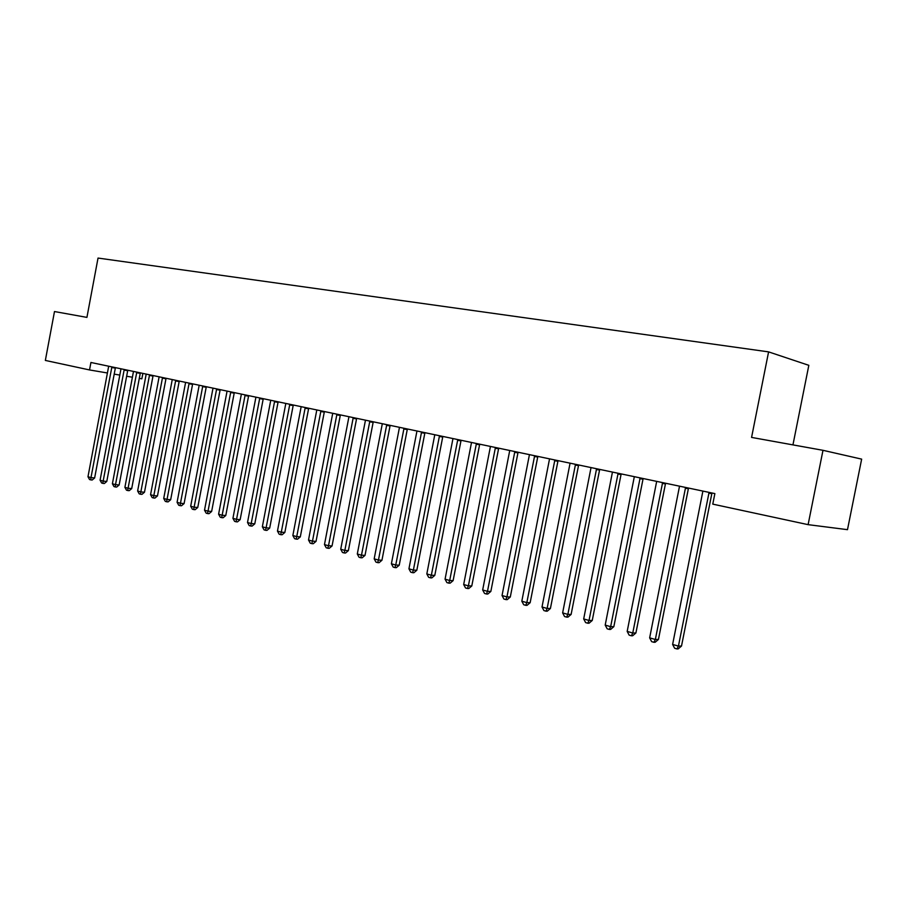<?xml version="1.0" encoding="UTF-8"?>
<svg xmlns="http://www.w3.org/2000/svg" width="907" height="907" viewBox="0 0 907 907"><rect width="100%" height="100%" fill="white"/><g stroke="black" fill="none" stroke-linecap="round" stroke-linejoin="round"><path stroke-width="1.36" d="M142.875 373.401L141.855 378.82L139.247 378.378M792.945 444.883L808.829 365.328L768.592 351.882L98.035 258.064L86.925 317.393L54.488 311.543L45.35 360.43L89.532 369.943L107.48 372.992M861.65 459.123L847.489 529.665L808.114 524.654L822.989 450.314L861.65 459.123M808.114 524.654L712.777 504.133L714.875 493.601L90.927 362.483L89.532 369.943M114.169 374.126L119.871 375.09M126.606 376.235L132.467 377.233M768.592 351.882L751.574 437.412L822.989 450.314M709.07 492.376L678.436 646.113L672.62 644.446L702.891 491.084M711.95 492.989L681.508 646.033L678.436 646.113L676.951 648.936L674.627 648.256L672.62 644.446M681.508 646.033L678.175 648.89L676.951 648.936M685.579 487.444L655.342 639.492L649.65 637.859L679.524 486.175M688.504 488.057L658.448 639.435L655.342 639.492L653.913 642.292L651.634 641.634L649.65 637.859M658.448 639.435L655.16 642.258L653.913 642.292M662.598 482.615L632.757 633.007L627.179 631.408L656.679 481.368M665.568 483.238L635.909 632.973L632.757 633.007L631.385 635.784L629.152 635.149L627.179 631.408M635.909 632.973L632.644 635.773L631.385 635.784M640.115 477.887L610.649 626.669L605.196 625.104L634.322 476.674M643.131 478.522L613.846 626.658L610.649 626.669L609.334 629.435L607.157 628.8L605.196 625.104M613.846 626.658L610.615 629.424L609.334 629.435M618.109 473.261L589.028 620.467L583.689 618.937L612.452 472.071M621.17 473.908L592.248 620.467L589.028 620.467L587.759 623.211L585.627 622.599L583.689 618.937M592.248 620.467L589.051 623.211L587.759 623.211M596.579 468.738L567.85 614.39L562.635 612.894L591.035 467.581M599.686 469.395L571.115 614.424L567.85 614.39L566.637 617.123L564.551 616.522L562.635 612.894M571.115 614.424L567.952 617.123L566.637 617.123M575.503 464.316L547.125 608.45L542.012 606.976L570.072 463.171M578.632 464.974L550.413 608.495L547.125 608.45L545.969 611.159L543.917 610.57L542.012 606.976M550.413 608.495L547.284 611.171L545.969 611.159M554.857 459.974L526.831 602.622L521.82 601.194L549.54 458.851M558.032 460.643L530.153 602.69L526.831 602.622L525.72 605.32L523.713 604.742L521.82 601.194M530.153 602.69L527.046 605.343L525.72 605.32M534.642 455.722L506.945 596.919L502.047 595.514L529.439 454.634M537.84 456.402L510.301 596.999L506.945 596.919L505.879 599.595L503.918 599.028L502.047 595.514M510.301 596.999L507.228 599.629L505.879 599.595M514.836 451.561L487.478 591.341L482.671 589.958L509.734 450.496M518.067 452.242L490.846 591.432L487.478 591.341L486.447 593.994L484.531 593.439L482.671 589.958M490.846 591.432L487.807 594.028L486.447 593.994M495.437 447.491L468.386 585.865L463.681 584.516L490.438 446.437M498.691 448.171L471.787 585.979L468.386 585.865L467.411 588.507L465.529 587.963L463.681 584.516M471.787 585.979L468.772 588.541L467.411 588.507M476.413 443.489L449.691 580.503L445.065 579.176L471.515 442.457M479.701 444.181L453.115 580.627L449.691 580.503L448.75 583.122L446.902 582.589L445.065 579.176M453.115 580.627L450.121 583.167L448.75 583.122M457.774 439.578L431.347 575.242L426.823 573.938L452.967 438.569M461.085 440.269L434.793 575.378L431.347 575.242L430.451 577.838L428.648 577.317L426.823 573.938M434.793 575.378L431.834 577.895L430.451 577.838M439.498 435.734L413.377 570.084L408.932 568.814L434.782 434.736M442.831 436.437L416.835 570.242L413.377 570.084L412.515 572.668L410.735 572.158L408.932 568.814M416.835 570.242L413.898 572.725L412.515 572.668M421.574 431.97L395.747 565.027L391.393 563.78L416.959 430.995M424.93 432.673L399.227 565.197L395.747 565.027L394.919 567.601L393.185 567.09L391.393 563.78M399.227 565.197L396.314 567.657L394.919 567.601M404 428.274L378.457 560.061L374.183 558.837L399.465 427.322M407.368 428.977L381.949 560.243L378.457 560.061L377.663 562.623L375.963 562.125L374.183 558.837M381.949 560.243L379.069 562.691L377.663 562.623M386.756 424.646L361.485 555.197L357.301 553.996L382.312 423.716M390.146 425.36L365.011 555.39L361.485 555.197L360.737 557.737L359.059 557.249L357.301 553.996M365.011 555.39L362.142 557.816L360.737 557.737M369.829 421.097L344.841 550.424L340.726 549.245L365.464 420.179M373.242 421.812L348.379 550.628L344.841 550.424L344.127 552.953L342.483 552.476L340.726 549.245M348.379 550.628L345.544 553.032L344.127 552.953M353.231 417.605L328.504 545.742L324.468 544.585L348.946 416.698M356.655 418.32L332.053 545.957L328.504 545.742L327.824 548.247L326.214 547.783L324.468 544.585M332.053 545.957L329.241 548.327L327.824 548.247M336.928 414.182L312.473 541.139L308.516 540.005L332.733 413.297M340.374 414.896L316.033 541.366L312.473 541.139L311.827 543.633L310.239 543.18L308.516 540.005M316.033 541.366L313.244 543.724L311.827 543.633M320.931 410.814L296.736 536.627L292.848 535.515L316.804 409.953M324.389 411.54L300.308 536.865L296.736 536.627L296.113 539.098L294.56 538.656L292.848 535.515M300.308 536.865L297.541 539.189L296.113 539.098M305.228 407.515L281.283 532.194L277.463 531.094L301.169 406.665M308.686 408.241L284.855 532.443L281.283 532.194L280.682 534.654L279.163 534.212L277.463 531.094M284.855 532.443L282.122 534.745L280.682 534.654M289.798 404.273L266.102 527.84L262.35 526.763L285.818 403.434M293.278 405.01L269.685 528.101L266.102 527.84L265.536 530.289L264.039 529.847L262.35 526.763M269.685 528.101L266.975 530.38L265.536 530.289M274.651 401.087L251.194 523.566L247.509 522.511L270.74 400.27M278.132 401.824L254.788 523.827L251.194 523.566L250.661 525.992L249.187 525.572L247.509 522.511M254.788 523.827L252.101 526.094L250.661 525.992M259.765 397.969L236.546 519.36L232.929 518.328L255.921 397.153M263.257 398.695L240.151 519.643L236.546 519.36L236.035 521.774L234.596 521.355L232.929 518.328M240.151 519.643L237.487 521.888L236.035 521.774M245.151 394.896L222.158 515.233L218.598 514.212L241.375 394.103M248.654 395.633L225.775 515.516L222.158 515.233L221.671 517.636L220.254 517.228L218.598 514.212M225.775 515.516L223.122 517.75L221.671 517.636M230.775 391.869L208.02 511.174L204.517 510.176L227.067 391.098M234.289 392.606L211.637 511.469L208.02 511.174L207.567 513.566L206.161 513.158L204.517 510.176M211.637 511.469L209.007 513.679L207.567 513.566M216.66 388.91L194.121 507.194L190.685 506.208L213.009 388.139M220.174 389.647L197.749 507.501L194.121 507.194L193.69 509.564L192.318 509.167L190.685 506.208M197.749 507.501L195.141 509.677L193.69 509.564M202.771 385.985L180.459 503.272L177.08 502.308L199.189 385.237M206.297 386.733L184.087 503.589L180.459 503.272L180.051 505.63L178.702 505.244L177.08 502.308M184.087 503.589L181.502 505.755L180.051 505.63M189.132 383.117L167.035 499.428L163.714 498.465L185.606 382.38M192.658 383.865L170.663 499.734L167.035 499.428L166.65 501.764L165.312 501.378L163.714 498.465M170.663 499.734L168.101 501.888L166.65 501.764M175.72 380.305L153.827 495.63L150.562 494.7L172.251 379.58M179.257 381.042L157.467 495.959L153.827 495.63L153.464 497.966L152.161 497.58L150.562 494.7M157.467 495.959L154.916 498.09L153.464 497.966M162.523 377.527L140.846 491.911L137.626 490.993L159.122 376.813M166.06 378.276L144.485 492.24L140.846 491.911L140.494 494.224L139.213 493.85L137.626 490.993M144.485 492.24L141.957 494.349L140.494 494.224M149.553 374.806L128.068 488.249L124.905 487.342L146.197 374.103M153.09 375.543L131.708 488.59L128.068 488.249L127.751 490.551L126.481 490.177L124.905 487.342M131.708 488.59L129.202 490.676L127.751 490.551M136.787 372.119L115.506 484.644L112.4 483.748L133.488 371.428M140.336 372.868L119.146 484.984L115.506 484.644L115.212 486.934L113.965 486.571L112.4 483.748M119.146 484.984L116.663 487.059L115.212 486.934M124.225 369.478L103.149 481.095L100.087 480.222L120.982 368.798M127.785 370.226L106.788 481.447L103.149 481.095L102.865 483.374L101.641 483.023L100.087 480.222M106.788 481.447L104.328 483.51L102.865 483.374M111.878 366.893L90.983 477.615L87.979 476.753L108.681 366.213M115.427 367.63L94.634 477.966L90.983 477.615L90.723 479.871L89.521 479.52L87.979 476.753M94.634 477.966L92.185 480.007L90.723 479.871M708.775 493.193L711.746 493.635M685.284 488.249L688.3 488.703M662.303 483.408L665.364 483.873M639.832 478.681L642.927 479.157M617.837 474.055L620.978 474.531M596.307 469.52L599.482 470.007M575.231 465.076L578.439 465.586M554.596 460.733L557.839 461.244M534.382 456.482L537.658 457.003M514.586 452.31L517.886 452.842M495.177 448.228L498.51 448.761M476.164 444.226L479.52 444.759M457.525 440.303L460.903 440.847M439.26 436.448L442.65 437.004M421.336 432.673L424.748 433.24M403.762 428.977L407.198 429.544M386.518 425.349L389.976 425.916M369.603 421.789L373.072 422.356M353.004 418.286L356.485 418.875M336.712 414.862L340.204 415.44M320.715 411.495L324.23 412.084M305.013 408.184L308.527 408.774M289.582 404.941L293.12 405.531M274.436 401.744L277.984 402.345M259.561 398.615L263.109 399.216M244.935 395.531L248.495 396.144M230.571 392.516L234.142 393.116M216.456 389.534L220.027 390.146M202.578 386.62L206.161 387.232M188.939 383.74L192.522 384.364M175.527 380.917L179.11 381.541M162.33 378.14L165.924 378.763M149.36 375.407L152.954 376.031M136.594 372.72L140.2 373.344M124.044 370.079L127.649 370.702M111.697 367.482L115.291 368.106"/></g></svg>
